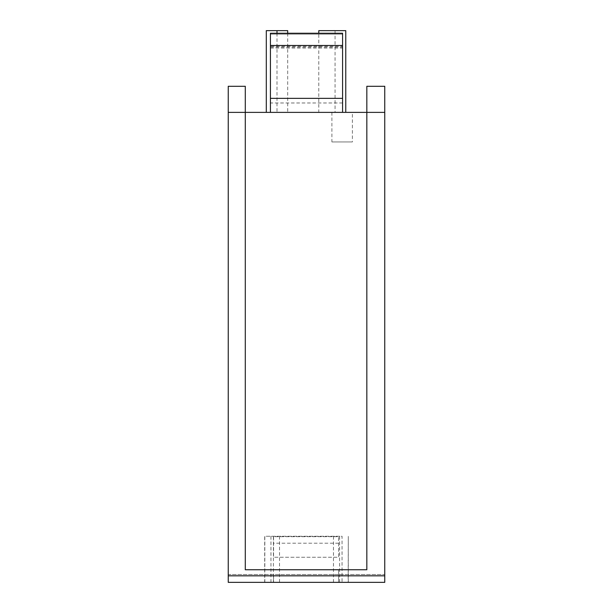 <?xml version="1.0" encoding="UTF-8"?>
<svg xmlns="http://www.w3.org/2000/svg" width="613" height="613" viewBox="0 0 613 613"><rect width="100%" height="100%" fill="white"/><g stroke="black" fill="none" stroke-linecap="round" stroke-linejoin="round"><path stroke-width="0.46" stroke-dasharray="3.06 2.3" d="M384.757 112.386L366.835 112.386L366.835 569.738L245.292 569.738L245.292 112.386L245.292 569.738L245.292 112.386L366.835 112.386L366.835 86.295L384.757 86.295L384.757 582.35L228.243 582.35L228.243 574.527L384.757 574.527L384.757 582.35L384.757 574.527L228.243 574.527L228.243 582.35L228.243 112.386L245.292 112.386L245.292 86.295L228.243 86.295L228.243 112.386M338.575 569.738L338.575 582.35L384.757 582.35L228.243 582.35L338.575 582.35L338.575 569.738M384.757 575.829L338.575 575.829M228.243 86.295L245.292 86.295M245.292 569.738L273.551 569.738L245.292 569.738M273.551 575.829L273.551 582.35L273.551 575.829L228.243 575.829M366.835 112.386L366.835 569.738L366.835 112.386M273.551 536.934L273.551 557.263L338.644 557.263L338.644 536.682L273.551 536.682L273.551 557.263L338.644 557.263L338.644 536.682L273.551 536.682M318.791 112.386L345.77 112.386L318.791 112.386L318.791 33.255M266.295 112.386L287.696 112.386L266.295 112.386M342.583 46.343L342.583 112.386L270.417 112.386L342.583 112.386L270.417 112.386L342.583 112.386L342.583 48.044L273.023 48.036L270.417 48.044L270.417 112.386L270.417 46.343L342.583 46.343L342.583 34.129L342.583 48.044M352.406 112.386L331.894 112.386L352.406 112.386L352.406 141.932L331.894 141.932L352.406 141.932M331.894 112.386L331.894 141.932M342.046 582.35L264.693 582.35L342.046 582.35L342.046 536.268L264.693 536.268L264.693 582.35M264.824 582.35L264.824 536.268L342.046 536.268M348.307 582.35L348.307 536.268L348.176 582.35M270.417 46.343L270.417 34.129L342.583 34.129L270.417 34.129L270.417 48.044M342.583 102.976L270.417 102.976M270.417 33.255L270.417 112.386M270.417 47.17L342.583 47.17L342.583 33.255M342.583 47.17L342.583 112.386M287.696 30.65L266.295 30.65M287.696 33.255L287.696 112.386M276.992 33.255L276.992 112.386M345.77 30.65L335.066 30.65L335.066 112.386M318.791 30.65L335.066 30.65M366.835 86.295L384.757 86.295L366.835 86.295M338.644 543.218L273.551 543.218M339.61 582.35L339.61 536.268M273.39 582.35L273.39 536.268M270.954 582.35L270.954 536.268M279.52 536.268L279.52 582.35M333.48 582.35L333.48 536.268M270.417 34.129L342.583 34.129L270.417 34.129"/><path stroke-width="0.92" d="M384.757 575.829L228.243 575.829L228.243 582.35L384.757 582.35L384.757 86.295L366.835 86.295L384.757 86.295M228.243 575.829L228.243 86.295L245.292 86.295L245.292 112.386L366.835 112.386L366.835 86.295M384.757 112.386L366.835 112.386L366.835 569.738L245.292 569.738L245.292 112.386L228.243 112.386M270.417 112.386L270.417 33.255L342.583 33.255L342.583 45.477L270.417 45.477M270.417 98.364L342.583 98.364L342.583 45.477M342.583 33.255L270.417 33.255M342.583 98.364L342.583 112.386M287.696 33.255L287.696 30.65L266.295 30.65L266.295 112.386M276.992 30.65L276.992 33.255M318.791 33.255L318.791 30.65L345.77 30.65L345.77 112.386M228.243 86.295L245.292 86.295L228.243 86.295"/></g></svg>

